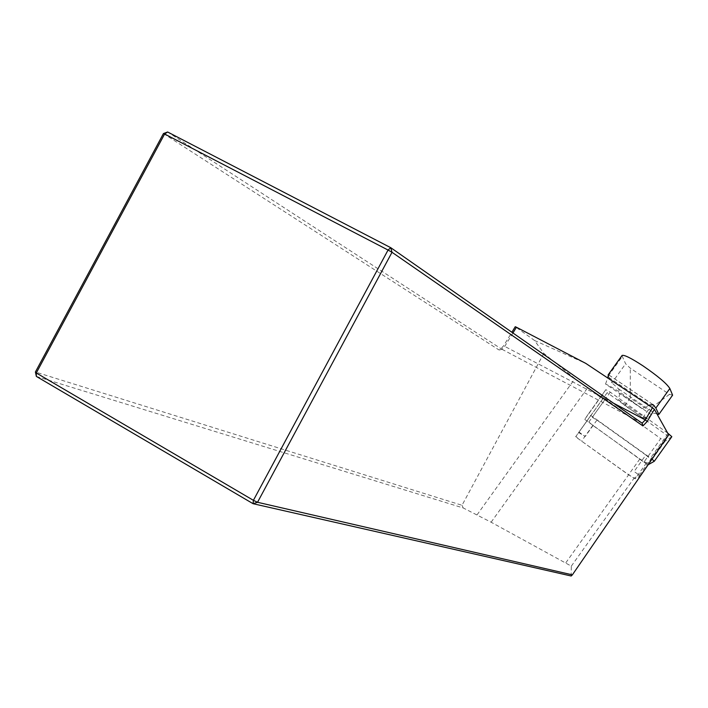 <?xml version="1.0" encoding="UTF-8"?>
<svg xmlns="http://www.w3.org/2000/svg" width="708" height="708" viewBox="0 0 708 708"><rect width="100%" height="100%" fill="white"/><g stroke="black" fill="none" stroke-linecap="round" stroke-linejoin="round"><path stroke-width="0.53" stroke-dasharray="3.54 2.66" d="M578.286 438.739L575.887 436.429L575.613 436.827L628.642 474.758L634.129 478.086L639.058 475.369L639.766 476.298L635.138 478.812L628.554 474.811L578.286 438.739M645.864 455.023L651.466 459.89L646.475 462.917L639.846 458.988L592.844 425.419L587.233 420.605L590.304 416.224L578.604 432.544L585.189 436.5L578.958 432.048L590.322 416.216L596.941 420.092L645.864 455.023L634.111 471.484L639.333 475.218L634.111 471.484M512.928 332.981L504.954 346.053L502.22 349.035L501.53 349.044L167.637 131.998M668.688 434.88L667.529 435.685L607.181 392.683L602.756 398.958L574.967 378.603L543.806 353.389L534.549 340.495L515.256 326.715M543.806 353.389L462.014 505.291L35.4 372.001M163.442 133.573L498.901 349.911L499.857 349.902L503.609 345.805L511.884 332.256M642.067 408.658L605.561 384.046C609.57 385.816 615.234 389.161 622.562 394.064L642.067 408.658L649.732 404.976L608.092 376.975M534.549 340.495L585.781 363.39M639.333 475.218L667.529 435.685M36.365 376.426L463.209 507.963L491.122 522.221L571.321 566.143L571.179 576.002M602.756 398.958L575.613 436.827M462.014 505.291L463.209 507.963M596.941 420.092L585.189 436.5M607.181 392.683L578.958 432.048M587.233 420.605L575.887 436.429M672.6 395.17L669.494 394.356L630.288 368.169L625.624 363.797L621.96 355.62M608.376 376.258L611.951 382.86L625.624 363.797M656.927 413.853L654.528 413.136L651.404 414.711L646.864 418.977L618.394 399.746L619.774 393.391L618.677 388.993L611.951 382.86M642.793 417.711L648.28 410.038L630.315 397.94L624.845 405.578L642.793 417.711L646.864 418.977M605.561 384.046L607.668 377.948M624.845 405.578L618.394 399.746M630.315 397.94L630.288 368.169M669.494 394.356L648.28 410.038M671.803 436.694L665.193 441.102L660.732 438.553L643.882 462.174L584.72 419.375L588.26 414.153L592.685 416.729L652.006 459.12M667.679 433.066L610.287 392.179L605.827 389.666L601.632 395.799L605.322 399.055L660.732 438.553M605.827 389.666L588.26 414.153L605.827 389.666M643.882 462.174L648.121 464.775M613.455 403.162L503.609 345.805M571.321 566.143L634.129 478.086M565.842 562.763L628.642 474.758M491.122 522.221L587.454 388.046M642.138 423.189L501.53 349.044L498.901 349.911M477.033 514.866L574.967 378.603M652.829 404.56L608.615 374.851M618.677 388.993L654.528 413.136M608.26 376.045L622.146 356.69M651.404 414.711L619.774 393.391M646.475 462.917L635.138 478.812M651.466 459.89L639.766 476.298M592.844 425.419L581.542 441.19M639.846 458.988L628.554 474.811M665.193 441.102L648.298 464.793M605.322 399.055L588.463 422.587M601.632 395.799L584.72 419.375M610.287 392.179L592.685 416.729M667.971 433.597L650.546 458.032M502.22 349.035L499.857 349.902M653.086 404.684L608.57 374.78M639.775 476.28L651.475 459.881"/><path stroke-width="1.06" d="M512.928 332.981L516.433 327.229L585.781 363.39L652.457 407.746L645.271 419.906L613.455 403.162M35.4 372.001L36.365 376.426L36.294 372.974L253.402 500.326L388.046 250.039L164.628 134.007L36.294 372.974L35.4 372.001L163.442 133.573L167.637 131.998L390.798 247.72L642.138 423.189L645.271 419.906L647.245 421.419L642.944 425.933L392.02 252.287L257.535 502.282L572.356 574.861L668.688 434.88L654.387 409.321L652.457 407.746M511.884 332.256L515.256 326.715L516.433 327.229M36.365 376.426L253.092 503.707L253.402 500.326L257.535 502.282L253.092 503.707L571.179 576.002L572.356 574.861M654.387 409.321L647.245 421.419M167.637 131.998L164.628 134.007L163.442 133.573M390.798 247.72L388.046 250.039L392.02 252.287L390.798 247.72M621.96 355.62L622.084 355.443C624.199 354.681 631.12 358.115 642.837 365.762C657.75 376.001 666.759 383.577 669.848 388.497L655.874 408.056L653.227 404.781L649.732 404.976M655.874 408.056L658.847 414.428L672.6 395.17L669.848 388.497M608.615 374.851L608.137 374.877L608.376 376.258M658.847 414.428L656.927 413.853M607.668 377.948L608.57 374.78M648.121 464.775L654.272 461.28L671.821 436.686L667.679 433.066M671.803 436.694L654.289 461.271L652.006 459.12M642.138 423.189L642.944 425.933M653.431 404.967L652.829 404.56M622.084 355.443L608.137 374.877"/></g></svg>
